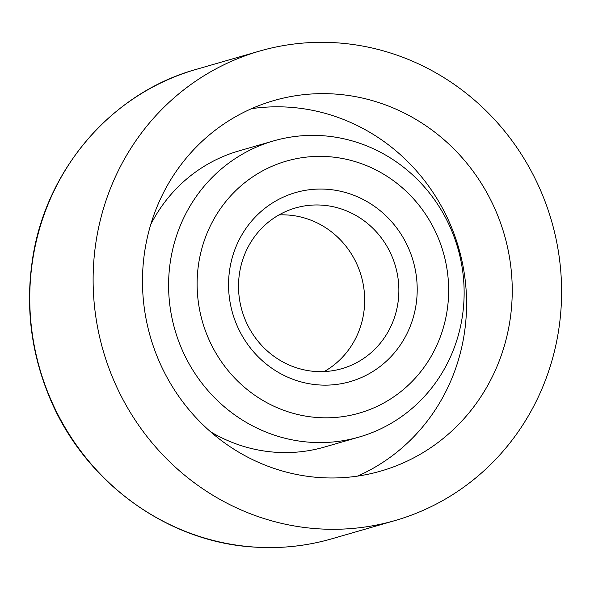 <?xml version="1.0" encoding="UTF-8"?>
<svg xmlns="http://www.w3.org/2000/svg" width="590" height="590" viewBox="0 0 590 590"><rect width="100%" height="100%" fill="white"/><g stroke="black" fill="none" stroke-linecap="round" stroke-linejoin="round"><path stroke-width="0.89" d="M326.985 189.272A98.383 93.98 73.9 0 0 239.223 330.253A98.383 93.98 73.9 0 0 402.446 341.765A98.383 93.98 73.9 0 0 326.985 189.272M322.177 205.158A83.625 79.886 -106.1 0 1 398.243 279.94A83.625 79.886 -106.1 0 1 341.883 368.654A83.625 79.886 -106.1 0 1 241.944 310.458A83.625 79.886 -106.1 0 1 295.509 207.96A83.625 79.886 -106.1 0 1 322.177 205.158M328.357 156.667A131.172 125.309 -106.1 0 1 428.967 359.989A131.172 125.309 -106.1 0 1 211.338 344.634A131.172 125.309 -106.1 0 1 328.357 156.667M324.198 371.567A83.625 79.886 73.9 0 0 362.43 280.567A83.625 79.886 73.9 0 0 287.986 215.026A83.625 79.886 73.9 0 0 278.996 214.915M322.789 135.722A154.13 147.234 73.9 0 0 273.635 140.892A154.13 147.234 73.9 0 0 174.906 329.803A154.13 147.234 73.9 0 0 359.096 437.065A154.13 147.234 73.9 0 0 462.988 273.561A154.13 147.234 73.9 0 0 322.789 135.722M273.635 140.892L238.972 150.893A154.13 147.234 73.9 0 0 150.76 224.495M210.578 431.784A154.13 147.234 73.9 0 0 324.441 447.065L359.096 437.065M357.547 476.115A192.827 184.198 73.9 0 0 463.268 267.373A192.827 184.198 73.9 0 0 289.742 107.247A192.827 184.198 73.9 0 0 251.517 108.678M335.393 94.076A192.827 184.198 -106.1 0 1 510.8 266.51A192.827 184.198 -106.1 0 1 380.823 471.071A192.827 184.198 -106.1 0 1 150.376 336.883A192.827 184.198 -106.1 0 1 273.9 100.543A192.827 184.198 -106.1 0 1 335.393 94.076M317.177 528.736A244.312 233.382 73.9 0 0 395.094 520.542A244.312 233.382 73.9 0 0 551.591 221.095A244.312 233.382 73.9 0 0 259.622 51.072A244.312 233.382 73.9 0 0 94.946 310.252A244.312 233.382 73.9 0 0 317.177 528.736M253.818 547.019A244.312 233.382 -106.1 0 1 31.587 328.534A244.312 233.382 -106.1 0 1 196.264 69.362C110.935 92.903 44.08 171.469 32.022 262.712C25.768 308.032 31.263 352.06 48.505 394.799C82.408 480.179 165.635 541.841 253.634 547.041C280.221 548.877 306.262 546.141 331.742 538.825A244.312 233.382 -106.1 0 1 253.818 547.019M259.622 51.072L196.264 69.362M395.094 520.542L331.742 538.825"/></g></svg>
